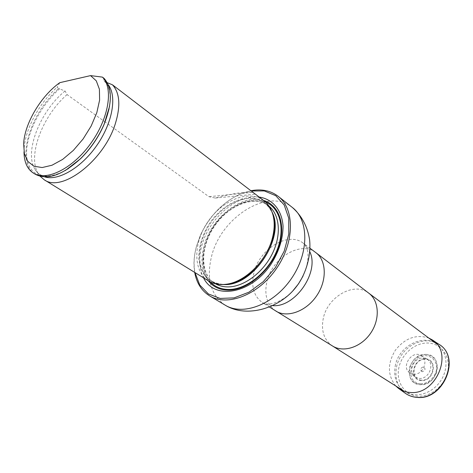 <?xml version="1.0" encoding="UTF-8"?>
<svg xmlns="http://www.w3.org/2000/svg" width="473" height="473" viewBox="0 0 473 473"><rect width="100%" height="100%" fill="white"/><g stroke="black" fill="none" stroke-linecap="round" stroke-linejoin="round"><path stroke-width="0.35" stroke-dasharray="2.37 1.77" d="M395.192 366.244C398.325 346.372 423.24 333.075 437.312 344.439C447.411 351.811 449.013 368.905 440.351 381.339C431.825 393.867 415.282 398.473 404.799 391.674C396.628 385.856 393.424 377.377 395.192 366.244M251.003 190.986C239.468 193.209 228.642 199.251 218.514 209.101C210.792 216.794 204.714 225.615 200.292 235.572L196.549 246.037C193.954 255.485 193.433 264.336 195 272.584M259.169 197.058C237.085 193.977 208.8 218.473 201.788 245.741C198.5 258.069 199.086 268.77 203.544 277.846M194.693 272.401C193.345 264.283 193.93 255.639 196.461 246.457L200.256 235.838C204.75 225.733 210.911 216.776 218.751 208.977C228.696 199.287 239.35 193.221 250.725 190.773M263.94 200.712C249.194 189.348 222.824 199.766 208.096 221.441C193.108 242.927 192.783 271.283 208.664 280.997M24.011 151.809L24.088 149.09C25.069 129.3 39.111 103.167 57.002 87.345L58.699 88.569L65.055 90.993L67.083 94.6L105.065 121.933M59.805 82.663L57.002 87.345M35.244 174.235C15.083 162.966 29.704 113.325 58.699 88.569M107.223 82.68L104.184 81.232L103.77 78.843L104.125 78.417M255.355 194.143C251.175 190.111 232.941 193.262 215.256 198.045L208.936 196.685L105.124 121.975M67.083 94.6C42.085 116.074 26.831 157.137 38.62 174.218L40.158 176.287M425.848 354.354L419.521 355.637L413.934 359.61L410.144 365.511L408.891 372.192L410.422 378.382L414.472 382.864L420.284 384.715L426.711 383.532L432.446 379.517L436.313 373.481L437.531 366.658L435.864 360.432L431.683 356.051L425.848 354.354M422.377 371.737C419.788 369.969 420.089 368.325 423.276 366.817C425.871 368.585 425.57 370.223 422.377 371.737M413.763 374.214L409.464 372.671C400.643 366.522 412.338 349.535 421.23 355.578C429.165 359.799 423.045 375.178 413.763 374.214M423.116 358.026L427.042 359.19C435.272 363.566 428.976 379.441 419.362 378.424L414.91 376.815C407.584 371.79 413.987 357.221 423.116 358.026M395.741 385.95C387.505 375.45 387.357 363.577 395.298 350.322C404.847 338.171 415.992 334.074 428.733 338.018M332.596 346.041L332.395 345.917C323.981 339.862 320.936 330.745 323.26 318.56C327.369 296.831 354.2 281.358 368.733 293.13L368.822 293.195M275.67 310.944C266.973 304.636 264.064 294.856 266.932 281.606C271.999 258.01 300.787 240.385 315.822 252.617M272.803 305.647L267.31 304.795L262.462 302.614C253.759 296.287 250.903 286.407 253.895 272.968C259.174 249.052 288.27 230.995 303.323 243.252L307.095 247.007L309.85 251.837M225.101 305.12C210.674 294.91 206.169 278.621 211.585 256.265C220.885 217.32 268.215 187.148 292.338 207.458M263.526 200.398C242.211 193.286 211.124 217.763 203.993 246.066C200.333 260.103 201.746 271.656 208.221 280.726M272.826 214.417C268.853 204.442 260.8 198.554 250.578 197.755C236.571 197.874 220.838 207.629 210.142 222.446C202.485 234.318 198.684 246.338 198.725 258.5C199.636 265.997 202.131 272.312 206.198 277.45C211.1 281.654 217.072 283.977 224.113 284.427L224.64 284.415M272.129 212.247L269.019 207.062L264.927 202.988C250.548 191.932 224.876 202.036 210.544 223.126C195.958 244.033 195.686 271.626 211.141 281.11L216.403 283.481L222.357 284.539M269.054 206.163L268.416 205.66C254.042 194.604 228.418 204.614 214.151 225.609C199.63 246.427 199.423 273.938 214.884 283.422L215.582 283.835M265.418 201.953C249.921 195.633 227.448 206.494 214.304 225.71C201.043 244.848 198.914 269.716 210.349 281.938C198.914 269.716 201.043 244.848 214.299 225.71C227.448 206.494 249.921 195.633 265.418 201.953M59.699 88.676C40.039 105.899 25.376 135.189 26.654 155.463C27.712 175.861 45.757 183.057 67.598 169.109M109.074 108.861C111.663 95.085 109.896 85.075 103.77 78.843M65.055 90.993C39.833 111.326 23.615 152.909 35.351 169.819C37.615 173.325 40.731 175.678 44.693 176.89M108.169 84.691L105.686 82.071M252.783 192.345L208.936 196.685M425.866 354.425C444.088 354.147 438.436 386.4 420.326 384.679C402.292 384.265 408.258 353.077 425.866 354.425M420.763 383.804C404.255 382.917 409.6 354.886 425.925 355.619C432.162 356.583 435.775 360.391 436.762 367.048C436.768 375.787 428.952 383.946 420.763 383.804M421.402 380.635C408.601 380.002 412.722 358.209 425.398 358.806C438.3 359.09 434.338 381.409 421.402 380.635M421.478 380.144C409.234 379.547 413.171 358.694 425.298 359.267C437.631 359.551 433.842 380.883 421.478 380.144M417.978 396.126C404.711 395.327 395.966 382.137 398.751 368.248C401.346 354.342 414.667 342.641 427.71 343.026C440.783 343.197 450.527 355.909 447.925 370.43C445.519 384.957 431.199 397.137 417.978 396.126M405.16 393.169C394.251 385.3 392.886 367.462 401.743 354.762C410.446 341.949 427.598 336.865 438.843 344.243M404.297 391.354L404.799 391.674M436.839 344.084L437.312 344.439M293.047 290.605C279.904 304.653 265.572 305.753 262.462 302.614L269.545 307.083M303.027 276.108C309.661 261.38 308.124 252.014 307.154 249.448C305.901 245.942 304.63 243.879 303.323 243.252L310.028 248.278M272.82 214.387C271.124 209.521 268.493 205.72 264.927 202.988L268.416 205.66C254.764 194.965 229.103 204.738 214.683 225.97C199.99 247.018 200.02 274.482 214.884 283.422L211.141 281.11C214.866 283.404 219.218 284.51 224.202 284.427L224.61 284.415M23.65 143.703L24.088 149.09M38.62 174.218L35.351 169.819C39.968 177.996 49.984 178.215 65.398 170.469M109.565 106.324C111.185 93.719 109.387 85.353 104.184 81.232M215.256 198.057L255.361 194.155M409.464 372.671L414.91 376.815M421.23 355.578L427.042 359.19"/><path stroke-width="0.71" d="M195 272.584L199.754 284.994L208.345 293.928L220.122 298.428L234.088 297.884L248.94 292.184L263.195 281.754L275.375 267.594L284.202 251.145L288.79 234.111L288.755 218.23L284.214 205.034L275.759 195.698L264.312 190.932L251.003 190.986M203.544 277.846C214.192 300.113 250.696 294.241 270.781 264.596C278.916 251.796 283.002 238.96 283.049 226.082C281.908 209.965 272.507 199.009 259.169 197.058M250.725 190.773C261.392 188.709 270.526 190.542 278.13 196.277C294.797 208.895 294.762 242.182 276.48 268.516C258.4 294.992 227.318 306.906 209.58 295.838C201.563 290.818 196.602 283.002 194.693 272.401M40.158 176.287L44.196 179.746L208.664 280.997C213.63 284.025 219.472 285.101 226.195 284.238C245.333 282.121 267.275 260.109 272.584 237.239C274.476 229.488 274.689 222.381 273.217 215.936C271.626 209.35 268.534 204.277 263.94 200.712L255.402 194.167M90.568 75.609L96.285 80.859L99.407 89.226L99.608 100.128L96.794 112.745L91.141 126.072L83.094 138.991L73.321 150.42L62.643 159.407L51.959 165.248L42.132 167.548L33.908 166.212L27.872 161.459L24.395 153.743L23.65 143.703C24.578 123.494 40.956 95.978 59.805 82.663L90.568 75.609L102.434 77.123C113.674 88.144 108.831 118.487 90.71 143.496C72.73 168.613 46.46 181.555 33.435 173.124C27.209 169.032 24.07 161.932 24.011 151.809M102.434 77.123L104.125 78.417C112.391 87.943 112.403 103.191 104.149 124.163C98.408 137.347 90.402 148.977 80.132 159.052C62.081 175.347 47.117 180.408 35.244 174.235L33.435 173.124M44.196 179.746C61.774 193.055 104.521 160.205 115.513 123.098C120.751 105.58 119.74 92.814 112.473 84.815L255.361 194.149M112.473 84.815L107.223 82.68M428.733 338.018L432.038 339.774C454.104 352.036 436.23 395.594 410.008 392.454C405.704 392.158 401.884 390.81 398.55 388.404L395.741 385.95M368.733 293.13L368.922 293.278C379.21 300.964 380.197 319.446 370.566 333.294C361.065 347.235 343.451 352.911 332.596 346.041L269.545 307.083M310.028 248.278L315.994 252.753C326.66 260.694 327.156 280.714 316.484 296.063C305.954 311.506 287.081 318.187 275.854 311.063M309.85 251.837C319.695 272.022 295.17 307.639 272.803 305.647M278.13 196.277L292.338 207.458C308.999 220.087 309.23 252.925 291.309 278.727C273.601 304.677 242.838 316.177 225.101 305.12L209.58 295.838M208.221 280.726C213.175 287.016 220.04 290.168 228.82 290.174C247.19 290.079 269.575 271.62 277.988 249.017C286.573 226.425 279.578 205.01 263.526 200.398M224.64 284.415L227.738 284.137C246.457 282.068 267.884 260.582 273.063 238.238C274.908 230.658 275.115 223.717 273.678 217.409L272.826 214.417M222.357 284.539L224.675 284.58C253.558 285.816 285.461 237.085 272.129 212.247M215.582 283.835C219.33 285.952 223.605 286.975 228.4 286.904C244.021 286.703 262.893 272.726 272.194 253.989C281.571 235.264 279.91 214.973 269.054 206.163M229.133 289.476C246.752 289.346 268.179 272.135 276.859 250.554C285.68 228.985 280.158 207.765 265.418 201.953C280.158 207.765 285.686 228.985 276.859 250.548C268.179 272.135 246.752 289.346 229.133 289.476C221.405 289.506 215.15 286.993 210.349 281.938C215.144 286.993 221.405 289.506 229.133 289.476M67.598 169.109L80.363 158.922C90.52 148.965 98.437 137.466 104.113 124.423L109.074 108.861M44.693 176.89C58.475 181.224 81.652 167.566 97.101 145.022C112.651 122.542 117.138 96.019 108.169 84.691M432.038 339.774L438.843 344.243C461.193 356.677 443.272 400.548 416.754 397.285C412.403 396.977 408.536 395.599 405.16 393.169L398.55 388.404M332.484 345.97L404.297 391.354M368.822 293.195L436.839 344.084M368.922 293.278L315.994 252.753M292.338 207.458C301.786 215.765 307.551 226.602 309.632 239.971C311.382 257.791 304.742 276.143 296.204 286.863C280.371 307.923 246.959 318.678 225.101 305.12M303.027 276.108L298.493 283.853L293.047 290.605M272.82 214.387L273.217 215.936M224.61 284.415L226.195 284.238M109.565 106.324L104.149 124.163M65.398 170.469L80.132 159.052M438.843 344.243C461.459 357.026 443.692 400.619 417.009 397.391C412.574 397.066 408.625 395.659 405.16 393.169"/></g></svg>
